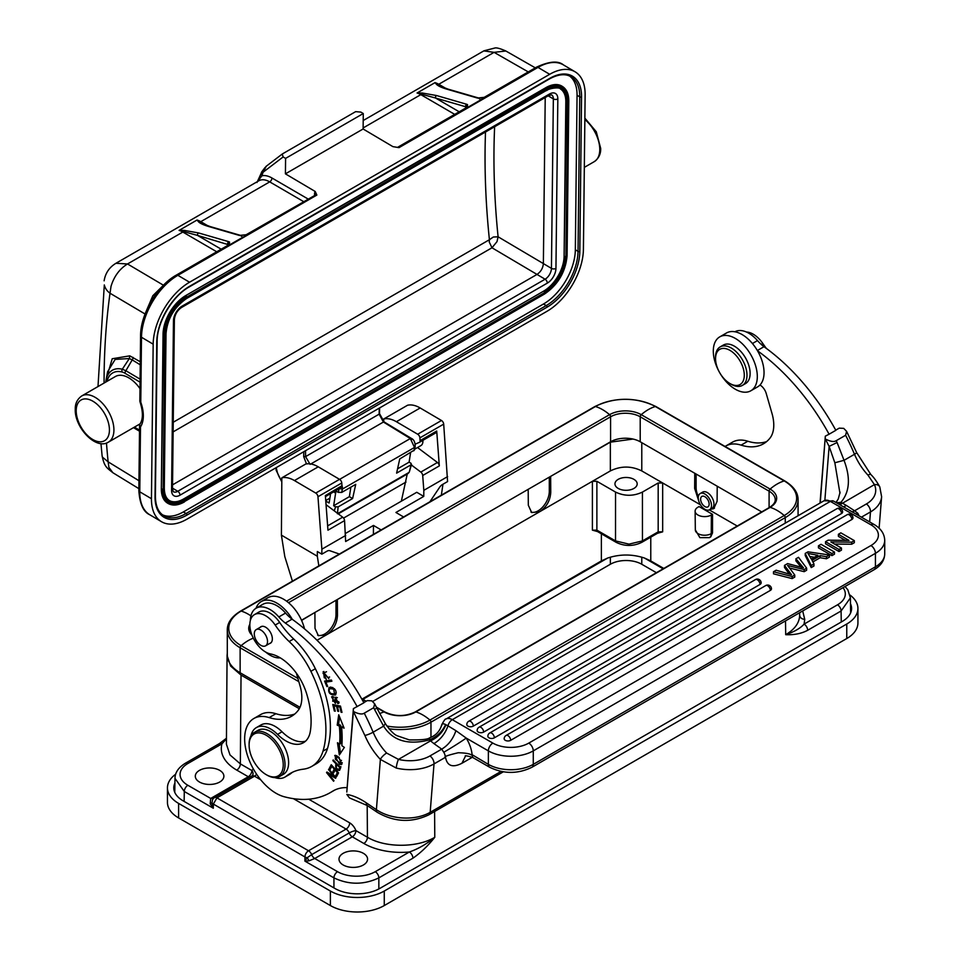 <?xml version="1.0" encoding="UTF-8"?>
<svg xmlns="http://www.w3.org/2000/svg" width="960" height="960" viewBox="0 0 960 960"><rect width="100%" height="100%" fill="white"/><g stroke="black" fill="none" stroke-linecap="round" stroke-linejoin="round"><path stroke-width="1.44" d="M429.9 501.78L439.596 487.32A6.348 3.636 120.4 0 1 442.416 484.548L447.576 481.572L443.7 424.128A3.18 1.836 -120 0 0 441.48 420.492L417.684 434.232A3.18 1.836 60 0 1 419.904 437.868L420.108 440.628A3.18 1.836 60 0 1 419.46 442.32A3.18 1.836 60 0 1 419.34 442.368L415.788 443.904A5.412 3.12 60 0 1 415.212 444.048M447.612 476.604L423.816 490.344L422.7 475.5A3.18 1.836 60 0 0 420.816 472.08L411.36 464.976M419.556 442.248L435.96 432.78A3.18 1.836 -120 0 0 436.068 432.72A3.18 1.836 -120 0 0 436.716 431.028L439.32 465.9A3.18 1.836 -120 0 0 437.436 462.48L417.54 447.54M441.48 420.492L420.168 407.976A30.48 17.604 -120 0 0 407.556 405.24L383.76 418.98L383.736 421.68M383.76 418.98A30.48 17.604 60 0 1 396.372 421.716L417.684 434.232M345.528 533.412L416.76 492.288L423.768 496.404L423.816 490.344M397.56 468.816L409.104 462.156L410.58 452.664M401.352 501.18L407.244 474.024M409.104 462.156L411.012 463.284L411.048 464.808L411.012 463.284M414.444 450.012L399.744 458.928L396.612 473.136L411.048 464.808L409.308 471.996L407.88 473.664L338.256 513.852M408.324 473.232L409.248 472.14M411.864 439.428L410.328 438.54L414.516 447.444L342.456 489.048L339.12 488.64L338.304 492.384L341.712 492.42L355.74 484.332L352.608 498.552L338.16 506.88L337.416 513.768M333.732 491.808L335.604 493.248L333.66 505.716L349.38 496.644L352.608 498.552M349.38 496.644L350.856 487.14M338.304 492.384L335.556 490.752M335.604 493.248A6.348 3.024 -52.5 0 1 336.264 491.184M333.66 505.716L335.568 506.844L338.16 506.88M335.568 506.844L334.272 510.864M330.588 493.62L329.124 503.016L325.776 501.048M547.032 311.28L186.912 519.192A50.808 28.956 -59.4 0 1 161.484 521.7A50.808 28.956 -59.4 0 1 151.452 498.72L153.168 344.172A50.808 28.956 -59.4 0 1 189.552 282.228L549.672 74.304A50.808 28.956 -59.4 0 1 575.1 71.808A50.808 28.956 -59.4 0 1 585.132 94.788L583.416 249.324A50.808 28.956 -59.4 0 1 547.032 311.28M341.712 492.42L342.552 488.04L341.928 485.1M275.568 468.012L276.924 470.664A614.748 354.924 60 0 1 276.192 467.652M246.192 234.768A3.18 1.836 60 0 1 246.312 234.696A3.18 1.836 60 0 1 247.356 234.612L239.484 235.452L209.328 226.704C204.036 225.156 200.508 223.596 198.732 222.012L197.04 220.032A21.588 12.468 60 0 1 200.784 221.676L269.712 181.872A21.588 12.468 60 0 0 258.852 180.768L115.944 263.28L127.524 263.964C119.592 268.86 114.096 276.3 111.036 286.296L110.016 293.232C107.076 291.132 105.18 288.36 104.304 284.928L97.992 386.568M102.096 455.748L102.456 457.14L108.132 461.844L108.912 467.424L112.86 472.716L138.864 488.64M106.284 378.84L112.212 358.752L129.804 355.848L140.28 361.776M106.02 380.22L107.628 371.688L115.164 359.4L129.324 358.536L132.216 359.904A3.18 1.812 121.4 0 0 133.116 357.408M163.32 285.36L152.82 295.74L146.748 309.948M108.396 442.152C95.664 450.3 74.364 427.104 75.276 409.188C75.108 403.572 77.256 399.168 81.72 395.964A26.676 15.396 60 0 1 102.384 403.224A26.676 15.396 60 0 1 113.916 430.224A26.676 15.396 60 0 1 108.396 442.152L140.088 423.852A3.18 2.484 33.3 0 0 139.776 424.668A3.18 2.484 33.3 0 0 139.752 425.004A3.18 2.484 33.3 0 0 140.496 426.9A32.388 18.696 -120 0 0 140.772 402.168A3.18 0.792 160.4 0 1 140.028 401.94A3.18 0.792 160.4 0 1 140.016 401.88M261.168 173.292L261.672 171.948L261.864 175.812L263.088 172.236L283.14 156.936L282.228 154.044M151.452 498.72L139.776 491.808L140.496 426.9A3.18 1.86 -179.4 0 1 139.572 425.58A3.18 3.18 0 0 1 140.088 423.864C143.172 419.064 143.148 411.756 140.028 401.94A3.18 3.18 0 0 1 139.836 400.872A3.18 3.18 0 0 0 139.836 400.872A3.18 1.86 -179.4 0 1 139.848 400.836A3.18 1.86 -179.4 0 0 140.772 402.168L141.492 337.26A50.808 28.956 -59.4 0 1 177.876 275.316L316.848 195.072L315.204 191.472L285.42 173.844L285.588 158.388L283.14 156.936M261.612 172.104L266.256 166.272L263.088 172.236L261.144 173.34M261.672 171.948L265.032 167.496M257.568 181.524L261.864 175.812A24.768 14.304 -120 0 1 271.968 177.996L308.1 199.02M285.42 173.844L363.108 128.988L392.892 146.628L399.024 147.636L537.996 67.392A50.808 28.956 -59.4 0 1 563.424 64.896L575.1 71.808M363.108 128.988L363.276 113.532L285.588 158.388M363.276 113.532L360.816 112.08L355.644 111.648L282.456 153.9M363.204 120.528L483.936 50.82L494.916 48C496.536 47.532 500.184 48.528 505.848 50.988L494.076 52.344L483.792 50.904M439.92 86.016L448.176 89.172A1.908 1.332 106.2 0 0 447.324 89.304C442.248 87.852 438.708 86.28 436.728 84.612L435.024 82.632A21.588 12.468 60 0 1 438.768 84.276L494.076 52.344L528.264 71.916M363.12 127.956L420.816 94.644A21.588 12.468 -120 0 0 417.06 93L422.208 93L436.536 95.532L466.692 104.268L467.52 104.628L467.376 107.592L485.34 97.212L477.468 98.052A1.908 1.332 -73.8 0 1 478.332 97.92L482.868 97.884M478.56 98.256L479.82 98.988M549.672 74.304L537.996 67.392A3.18 1.836 60 0 0 536.388 67.224L484.296 97.296A3.18 1.836 -120 0 1 485.34 97.212L484.296 97.296A3.18 1.836 -120 0 0 484.188 97.368M439.668 85.872L435.024 82.632L417.06 93L435.516 98.004A1.908 1.332 -73.8 0 1 436.536 95.532M436.728 84.612L437.7 84.576A3.18 1.824 -59.8 0 0 438.768 84.276L446.112 88.548M454.716 114.372L420.816 94.644L422.208 93M459.192 111.792L435.516 98.004L465.672 106.752A1.908 1.332 -73.8 0 1 466.692 104.268M465.66 108.06L465.672 106.752L467.52 104.628M466.56 107.484A3.18 1.86 -179.4 0 0 466.188 106.86L467.376 107.592A3.18 1.836 -120 0 0 466.332 107.664L466.608 107.796M105.732 382.104L105.996 380.352A32.724 18.888 60 0 1 105.996 380.352A32.724 18.888 60 0 1 122.304 369.228L129.324 358.536L129.804 355.848M107.064 381.336A30.228 17.46 60 0 1 121.932 371.952A3.18 2.268 -76.3 0 1 122.292 369.228L125.868 370.728L132.216 359.904L140.244 364.8M139.98 388.62A26.676 15.396 -120 0 0 115.404 376.512L81.72 395.964M161.484 521.7L149.808 514.788A50.808 28.956 120.6 0 1 139.776 491.808A3.18 1.86 -179.4 0 1 138.84 490.476L139.572 425.568A3.18 1.86 -179.4 0 1 139.572 425.568A3.18 2.58 0 0 1 139.776 424.668M569.592 76.032A44.448 25.332 -59.4 0 1 577.056 95.244L579.744 96.84L578.028 251.388A1.272 0.744 0.6 0 0 579.828 251.4L581.544 96.852A45.72 26.064 120.6 0 0 549.624 78.432L189.504 286.344A45.72 26.064 120.6 0 0 156.756 342.108L155.04 496.644A45.72 26.064 120.6 0 0 186.96 515.076L547.08 307.152A45.72 26.064 120.6 0 0 579.828 251.4M162.54 514.836A44.448 25.332 -59.4 0 0 183.372 511.92L543.504 303.996A44.448 25.332 -59.4 0 0 575.34 249.792L577.056 95.244M562.02 86.208A31.752 18.096 120.6 0 0 561.804 86.076A31.752 18.096 120.6 0 0 545.904 87.636L546.36 87.9A31.752 18.096 -59.4 0 1 562.248 86.34L561.804 86.076M167.832 503.304A31.752 18.096 120.6 0 1 167.604 503.172A31.752 18.096 120.6 0 1 161.328 488.82L163.044 334.272A31.752 18.096 120.6 0 1 185.784 295.548L545.904 87.636M546.348 90.492L546.816 90.528C548.052 88.62 559.632 86.568 560.628 89.076A28.572 16.284 -59.4 0 1 566.28 102L564.108 256.272A28.572 16.284 -59.4 0 1 543.648 291.12L183.972 499.296L184.632 500.472L544.752 292.56A29.532 16.824 120.6 0 0 565.908 256.548L567.624 102A29.532 16.824 120.6 0 0 547.008 90.108L186.888 298.02A29.532 16.824 120.6 0 0 165.744 334.032L164.016 488.568A29.532 16.824 120.6 0 0 184.632 500.472M169.452 500.58A28.572 16.284 -59.4 0 0 183.516 499.032L543.648 291.12M560.412 88.944A28.572 16.284 -59.4 0 1 565.824 101.724L567.624 102M564.108 256.272L565.824 101.724M171.576 490.32L173.46 320.844A12.06 6.876 120.6 0 1 182.1 306.132L549.408 94.068A12.06 6.876 120.6 0 1 557.832 98.928A3.18 1.86 -179.4 0 1 553.344 98.892L551.448 268.38L543.372 263.592C542.952 268.188 540.828 271.8 537 274.428L545.088 279.216L177.78 491.28A8.892 5.064 -59.4 0 1 173.328 491.724L172.5 489.024A3.18 1.86 0.6 0 1 171.576 490.32A12.06 6.876 120.6 0 0 180 495.18A3.18 1.836 -120 0 0 177.78 491.28L172.512 488.16M485.508 132A774.3 447.048 -120 0 0 485.088 149.508A774.3 447.048 -120 0 0 489.408 239.712L493.296 237.024L498.096 236.796L497.004 241.632L491.988 247.776L537 274.428L172.548 484.848M173.244 422.244L489.42 239.712L489.264 242.04L491.988 247.776L173.136 431.868M163.452 285.228L127.524 263.964L182.82 232.044A21.588 12.468 -120 0 0 179.076 230.4L184.224 230.4L198.552 232.932A1.908 1.332 106.2 0 0 197.532 235.404L229.392 244.992A3.18 1.836 -120 0 0 228.348 245.064L228.624 245.196M198.552 232.932L228.708 241.668L229.536 242.028L229.392 244.992L247.356 234.612L244.872 235.284M198.732 222.012L199.716 221.976L197.04 220.032L179.076 230.4L197.532 235.404L221.208 249.192M201.936 223.416L199.716 221.976A3.18 1.824 -59.8 0 0 200.784 221.676L208.128 225.948M209.328 226.704A1.908 1.332 -73.8 0 1 210.192 226.572L240.336 235.32L246.072 234.792L315.504 195.024M239.484 235.452A1.908 1.332 -73.8 0 1 240.336 235.32M240.576 235.656L241.836 236.388M229.536 242.028L228.204 244.26A3.18 1.86 0.6 0 1 228.576 244.884M228.708 241.668A1.908 1.332 106.2 0 0 227.688 244.152L227.676 245.46M184.224 230.4L182.82 232.044L216.732 251.772M405.996 482.04L343.572 518.088M423.768 496.404L395.928 512.472L403.584 516.972M327.636 525.876L342.684 517.188A3.18 1.836 -120 0 1 344.568 520.608L345.636 541.512L373.476 525.432L381.132 529.932M174.336 791.232A31.752 18.336 180 0 1 174.816 790.008M174.912 783.048A31.752 18.336 0 0 0 173.796 787.86A31.752 18.336 0 0 0 183.096 800.82L334.872 888.444A31.752 18.336 0 0 0 379.776 888.444L842.28 621.42A31.752 18.336 0 0 0 851.58 608.46A31.752 18.336 0 0 0 850.476 603.684M184.14 801.42L184.284 791.484L174.984 778.344C175.068 772.5 178.512 767.472 185.34 763.26A5.076 2.928 60 0 1 187.872 763.512L221.964 743.832A5.076 2.928 -120 0 0 219.432 743.58L226.452 738.24M249.72 777.228A5.076 2.928 60 0 1 248.28 776.748L210.696 798.444L213.816 798.156A5.076 2.928 60 0 1 214.392 797.628A5.076 2.928 60 0 1 216.936 797.88L213.336 804.06L213.312 808.236L212.028 802.752A5.076 2.904 0.4 0 0 213.336 804.06L304.944 856.956A5.076 2.928 -60 0 1 308.532 850.764A5.076 2.928 60 0 1 311.652 854.64L349.212 832.944A5.076 2.928 -120 0 0 346.104 829.08L293.412 798.66M333.936 887.904L333.936 877.872L304.908 861.12L304.944 856.956A5.076 2.904 0.4 0 0 307.224 857.712L311.652 854.64A5.076 2.928 -120 0 0 314.76 858.504L352.32 836.82A5.076 2.928 60 0 1 349.212 832.944A5.076 1.068 -21.2 0 1 355.908 830.592A5.076 2.928 -60 0 1 352.32 836.82L363.84 843.468A52.704 30.42 -0 0 0 409.344 852A5.076 2.928 60 0 1 412.932 858.192C420.696 852.816 427.98 845.844 434.784 837.288C426.564 844.08 418.08 848.988 409.344 852L375.252 871.692A26.676 15.384 180 0 1 337.536 871.692L314.748 858.516L309 860.832L307.224 857.712L304.908 861.12L309 860.832M213.816 798.156L212.616 799.344M260.712 779.784L254.496 776.196A5.076 2.928 60 0 0 251.952 775.944L214.392 797.628A5.076 5.076 0 0 0 212.58 799.416L212.028 802.752L210.216 803.796L213.312 808.236L184.284 791.484A5.076 2.928 120 0 1 187.872 785.292A26.676 15.408 180 0 1 187.872 763.512M187.884 785.292L210.696 798.444L210.216 803.796M253.512 769.224A10.164 5.868 -120 0 0 251.868 770.532L240.348 763.884A5.076 2.928 -60 0 1 236.76 770.1L248.28 776.748A5.076 2.928 120 0 0 251.868 770.532A5.076 4.008 -144.9 0 1 252.432 775.524L251.952 775.944M199.488 782.028A14.292 8.244 0 0 0 215.064 783.816A14.292 8.244 0 0 0 223.884 776.196A14.292 8.244 0 0 0 219.696 770.364A14.292 8.244 0 0 0 204.12 768.576A14.292 8.244 0 0 0 195.3 776.196A14.292 8.244 0 0 0 199.488 782.028M236.76 770.112A52.704 30.444 0 0 1 221.964 743.82L226.44 738.852M227.292 653.016L227.076 655.524L230.64 666.084L241.032 675.084L240.348 763.884L230.004 754.932L226.404 744.156M241.032 675.084L299.292 708.72M367.188 805.464L367.428 837.24C384.96 847.92 417.252 847.944 434.784 837.288L434.592 811.5M802.692 610.956L804.732 619.344L804.084 624.108A5.076 2.928 60 0 1 807.672 630.288C801.456 633.6 794.136 635.064 785.7 634.68L785.7 634.68C794.808 629.28 799.464 622.8 799.656 615.252L799.62 612.732M822.912 599.28A14.292 8.244 0 0 0 828.168 596.244M845.052 586.5L847.836 589.836L850.392 597.876L841.092 610.992L807.672 630.288M850.584 610.656A31.752 18.336 180 0 1 851.04 611.832M850.068 595.08A38.1 21.996 180 0 1 857.928 608.46A38.1 21.996 180 0 1 846.768 624.012L846.768 638.532A38.1 21.996 0 0 0 857.928 622.98L857.928 608.46M178.608 817.932L178.608 803.412A38.1 21.996 180 0 1 167.448 787.86L167.448 802.38A38.1 21.996 0 0 0 178.608 817.932L330.384 905.556A38.1 21.996 0 0 0 384.264 905.556L384.264 891.036L846.768 624.012M384.264 891.036A38.1 21.996 180 0 1 330.384 891.036L178.608 803.412M167.448 787.86A38.1 21.996 180 0 1 175.668 774.216M846.768 638.532L384.264 905.556M610.356 557.172L610.356 564.264L372.672 701.484M610.356 564.264A22.224 12.828 180 0 1 641.784 564.264L656.412 572.7M343.176 864.984A14.292 8.244 0 0 0 358.752 866.772A14.292 8.244 0 0 0 367.572 859.152A14.292 8.244 0 0 0 363.384 853.32A14.292 8.244 0 0 0 347.82 851.532A14.292 8.244 0 0 0 339 859.152A14.292 8.244 0 0 0 343.176 864.984M337.536 871.692A5.076 2.928 -60 0 0 333.936 877.872C348.912 884.964 363.876 884.964 378.84 877.884L378.84 888.96M663.144 568.812L644.508 558.048L650.772 560.916L650.772 537.168M601.368 533.796L601.38 560.916L607.632 558.048L362.904 699.348M663.792 568.44L650.772 560.916M607.632 558.048C619.92 554.016 632.22 554.016 644.508 558.048M601.38 560.916L362.256 698.976M550.404 476.508L610.356 442.164L633.048 439.056M337.116 599.64L527.952 489.468M301.596 620.424L314.664 612.612M415.2 711.96C405.048 716.724 394.908 716.724 384.768 711.96A1.908 1.104 120 0 0 384.144 711.924A22.404 12.936 0 0 0 415.824 711.924A1.908 1.104 60 0 0 415.2 711.96L769.476 507.42C773.424 504.924 775.344 502.356 775.224 499.74A20.952 12.096 0 0 0 769.092 491.184L640.212 416.784A20.952 12.096 0 0 0 610.584 416.784L610.584 441.768L301.5 620.208M610.584 441.768A20.952 12.096 180 0 1 640.212 441.768L761.712 511.908M253.32 638.16A41.916 24.192 120 0 0 241.152 645.66A1.908 1.104 -60 0 0 240.132 647.772A43.812 25.296 0 0 1 227.292 629.88L227.292 654.864A43.812 25.296 0 0 0 240.132 672.756L300 707.316M317.028 640.272L326.34 634.908L318.372 635.676L315.012 628.368L314.904 612.744M596.88 481.296L615.54 492.072C624.492 496.32 633.456 496.32 642.432 492.072L658.176 482.988L658.176 531.84A3.18 1.836 60 0 1 657.516 533.268L662.664 531.84L658.176 531.84L642.456 540.912L628.992 544.14L615.516 540.912L596.88 530.148L596.88 481.296L592.392 481.296L326.34 634.908C333.252 630.252 336.96 623.748 337.464 615.408L336 614.556A15.876 9.168 -60 0 1 324.78 633.996A15.876 9.168 -60 0 1 317.64 635.16M592.392 530.148L596.88 530.148A3.18 1.836 120 0 0 597.54 531.576L592.392 530.148L592.392 481.296L610.356 470.928C620.832 465.804 631.308 465.804 641.784 470.928L700.464 504.804M550.644 476.64L550.764 492.264C550.248 500.604 546.54 507.108 539.628 511.764L531.66 512.532L528.312 505.224L528.192 489.6M550.764 492.264L549.3 491.412A15.876 9.168 -60 0 1 538.068 510.864A15.876 9.168 -60 0 1 530.928 512.028M337.356 599.784L337.464 615.408M336 614.556L336 600.288M549.3 491.412L549.3 477.144M698.7 500.844L694.644 488.376L694.764 473.256M704.292 508.932A9.372 5.412 60 0 1 698.652 500.676A9.372 5.412 60 0 1 700.188 493.536A9.372 5.412 60 0 1 705.456 494.364A9.372 5.412 60 0 1 711.096 502.632A9.372 5.412 60 0 1 709.56 509.76A9.372 5.412 60 0 1 704.292 508.932M714.468 508.14A15.876 9.168 60 0 1 711.78 508.476A9.372 5.412 -120 0 0 712.02 508.344A9.372 5.412 -120 0 0 713.556 501.204A9.372 5.412 -120 0 0 707.916 492.948A9.372 5.412 -120 0 0 702.648 492.12L700.188 493.536M725.088 446.472A44.448 25.668 60 0 1 725.784 446.028A44.448 25.668 60 0 1 741.096 445.128A64.968 37.512 -120 0 0 763.464 443.808A64.968 37.512 -120 0 0 770.1 437.952A34.932 20.16 -120 0 0 773.676 427.548A34.932 20.16 -120 0 0 772.008 413.508L766.236 393.516A9.528 5.496 -120 0 0 759.972 385.008A31.116 17.964 -120 0 0 763.848 375.888A31.116 17.964 -120 0 0 757.5 350.772A165.108 95.328 60 0 1 829.092 434.208L825.324 436.152L820.02 503.076M720.156 346.908A22.224 12.828 -120 0 1 738.528 354.252A22.224 12.828 60 0 1 742.38 385.404L745.524 383.58A22.224 12.828 -120 0 0 741.672 352.44A22.224 12.828 -120 0 0 723.3 345.084L720.156 346.908A22.224 12.828 -120 0 0 715.548 357.072L715.548 358.632A20.316 11.736 60 0 1 736.56 356.052A20.316 11.736 60 0 1 743.88 378.936A20.316 11.736 60 0 1 729.924 383.52A20.316 11.736 60 0 1 723.276 377.808A20.316 11.736 60 0 1 715.548 358.632M742.38 385.404A22.224 12.828 60 0 1 731.268 384.3L729.924 383.52M757.5 350.772A31.116 17.964 -120 0 0 726.48 332.988L719.748 336.876A31.116 17.964 60 0 1 745.056 346.668A31.116 17.964 60 0 1 757.116 379.776A31.116 17.964 60 0 1 750.864 390.768A31.116 17.964 60 0 1 725.556 380.964A31.116 17.964 60 0 1 713.496 347.856A31.116 17.964 60 0 1 719.748 336.876M750.864 390.768L757.596 386.88A31.116 17.964 -120 0 0 759.972 385.008M757.356 350.532L763.992 346.704A165.108 95.328 -120 0 1 835.836 430.32L829.092 434.208M763.992 346.704A31.752 18.336 60 0 1 757.5 340.596A27.936 16.128 -120 0 0 734.916 331.776M766.656 441.564A64.968 37.512 60 0 1 747.828 441.24A44.448 25.668 -120 0 0 732.528 442.14L725.784 446.028M766.428 348.48A63.504 36.66 60 0 1 762.828 343.5A22.224 12.828 -120 0 0 746.436 332.04M835.74 430.14L839.232 428.148L843.72 428.364L846.588 431.328L845.616 435.264A173.364 100.092 60 0 1 854.496 454.284L844.032 460.32L837.096 442.512A173.364 100.092 -120 0 0 836.184 440.7L845.616 435.264M820.236 502.956L825.324 436.152M837.096 442.512L829.128 446.376L825.312 438.984C830.46 441.6 834.084 442.164 836.184 440.7M824.856 500.352L829.128 446.376L834.84 462.768L839.964 493.344M429.756 737.808L429.396 739.92C436.788 736.884 442.2 731.76 445.656 724.572C443.028 723.312 441.744 723.612 441.792 725.484M385.32 723.612L383.604 726.144L374.592 709.536L376.788 707.952L385.32 723.6C390.192 730.596 394.188 734.664 397.32 735.816L409.308 739.896C421.176 740.076 427.92 739.404 429.552 737.868L429.552 737.868C435.864 735.564 439.944 731.172 441.78 724.704C444.06 720.408 445.44 718.524 445.944 719.052A12.696 7.332 -120 0 1 452.292 719.676A6.348 3.672 120 0 0 447.996 725.844L445.656 724.572M447.996 725.844C445.188 733.668 440.496 739.596 433.932 743.604L441.732 749.136C448.308 745.212 453.048 739.056 455.94 730.692L447.996 725.844M445.98 724.728C442.836 732.192 437.7 737.568 430.536 740.88L433.932 743.604M455.94 730.692L466.212 738.084L488.364 750.876L488.364 764.352L472.092 754.692A25.404 14.664 -120 0 0 467.976 741.216A25.404 14.664 -120 0 0 466.212 738.084A19.056 0.864 -31.8 0 1 443.76 752.268A6.348 3.672 60 0 1 444.204 753.06A6.348 3.672 60 0 1 445.236 757.44L445.56 757.464C443.256 756.864 447.48 755.292 458.22 752.748C473.724 753.084 471.216 756.372 472.092 754.692M789.6 568.056L804.156 571.668L806.64 570.228L806.64 568.152L804.156 569.592L804.156 571.668M804.156 569.592L787.608 565.464L794.76 575.016L792.132 576.54L773.496 571.74L776.136 570.216L791.508 574.716L784.488 565.392L787.596 563.592L803.484 567.804L795.912 558.792L795.912 560.868L801.528 567.624M784.488 565.392L784.488 567.468L789.264 574.008M794.76 575.016L794.76 577.092L792.132 578.604L773.496 573.816L773.496 571.74M831.912 555.636L818.448 547.86L818.448 545.784L831.912 553.56L831.912 555.636L834.492 554.148L834.492 552.072L821.028 544.296L818.448 545.784M845.304 540.348L838.392 536.352L838.392 534.276L840.852 532.848L854.328 540.624L854.328 542.7L851.688 544.224L834.54 544.044M839.004 551.544L825.528 543.768L825.528 541.692L839.004 549.468L839.004 551.544L841.464 550.128L841.464 548.052L830.88 541.932L851.688 542.148L851.688 544.224M510.684 740.316A3.816 2.196 60 0 0 507.996 735.648A3.816 2.196 60 0 0 506.088 735.468A3.816 3.816 0 0 0 504.18 738.768A3.816 2.196 0 0 0 506.532 740.796A3.816 2.196 0 0 0 510.684 740.316L770.352 590.4A3.816 2.196 0 0 0 771.468 588.852A3.816 3.816 0 0 0 765.756 585.552A3.816 2.196 -120 0 1 767.664 585.732A3.816 2.196 -120 0 1 770.352 590.4M494.364 737.82A3.816 2.196 60 0 0 491.676 733.152A3.816 2.196 60 0 0 489.768 732.96A3.816 3.816 0 0 0 487.86 736.26A3.816 2.196 0 0 0 490.212 738.3A3.816 2.196 0 0 0 494.364 737.82L760.032 584.436A3.816 2.196 0 0 0 761.148 582.888A3.816 3.816 0 0 0 755.424 579.588A3.816 2.196 -120 0 1 757.332 579.768A3.816 2.196 -120 0 1 760.032 584.436M483.648 732.084A3.816 2.196 60 0 0 480.96 727.416A3.816 2.196 60 0 0 479.052 727.224A3.816 3.816 0 0 0 477.144 730.524A3.816 2.196 0 0 0 479.496 732.552A3.816 2.196 0 0 0 483.648 732.084L851.856 519.504A3.816 2.196 0 0 0 852.972 517.944A3.816 3.816 0 0 0 847.26 514.644A3.816 2.196 -120 0 1 849.156 514.836A3.816 2.196 -120 0 1 851.856 519.504M473.316 726.12A3.816 2.196 60 0 0 470.628 721.452A3.816 2.196 60 0 0 468.72 721.26A3.816 3.816 0 0 0 466.812 724.56A3.816 2.196 0 0 0 469.164 726.6A3.816 2.196 0 0 0 473.316 726.12L841.524 513.54A3.816 2.196 0 0 0 842.64 511.98A3.816 3.816 0 0 0 836.928 508.68A3.816 2.196 -120 0 1 838.836 508.872A3.816 2.196 -120 0 1 841.524 513.54M829.428 555L826.5 556.692L820.152 555.648L812.016 560.34L813.96 563.928L811.224 565.512L805.224 553.416L807.996 551.82L829.428 555L829.428 557.076L826.5 558.768L820.152 557.724L812.868 561.924M813.96 563.928L813.96 566.004L811.224 567.588L805.224 555.492L805.224 553.416M834.84 462.768L844.032 460.32C850.728 477.984 849.708 491.976 840.948 502.32L838.68 504.036M836.484 502.776L840.948 502.32L846.396 505.464L843.54 506.844M846.588 431.328L856.572 452.448A6.348 1.08 -23 0 1 854.496 454.284A42.552 24.564 -120 0 0 867.984 475.152L874.416 484.608A6.348 4.68 -24.7 0 1 879.756 486.828M839.904 504.744L874.416 484.608A31.752 19.86 -175.5 0 1 866.388 503.964L854.592 510.78L846.396 505.464M256.032 608.268A31.116 17.964 60 0 1 261.288 601.56A31.116 17.964 60 0 1 292.308 619.356A165.108 95.328 -120 0 1 363.9 702.792L353.388 708.624L353.376 711.456C358.536 714.06 362.16 714.636 364.248 713.172A173.364 100.092 60 0 1 373.14 732.192L383.604 726.144C392.7 740.748 407.964 745.344 429.396 739.92L430.536 740.88L398.46 759.396A6.348 1.188 103.3 0 0 396.252 768.06L380.376 759.408L376.392 809.676A6.348 3.336 124.2 0 0 377.316 812.34C394.392 822.18 411.576 822.996 428.88 814.8A6.348 3.672 -120 0 0 430.176 812.328L501.024 771.432M346.812 792.06L353.376 711.456L364.872 735.432A6.348 1.08 157 0 0 365.088 735.396A6.348 1.08 157 0 0 373.14 732.192A42.552 24.564 -120 0 0 386.628 753.06L398.46 759.396A31.752 19.86 -175.5 0 0 429.936 755.952A6.348 3.672 60 0 1 434.016 763.92L430.176 812.328A38.1 23.832 4.5 0 1 376.392 809.676L366.372 802.884A66.672 38.496 -120 0 0 354 796.368A66.672 38.496 -120 0 0 346.8 794.388L349.488 797.928L367.296 805.548A6.348 3.336 -55.8 0 1 366.372 802.884M429.936 755.952L441.732 749.136L443.76 752.268M489.684 767.268A6.348 3.672 -60 0 1 488.364 764.352A31.752 18.336 180 0 0 533.268 764.352L533.268 750.876A6.348 3.672 -120 0 0 528.78 743.1A25.404 14.664 180 0 1 492.852 743.1L452.292 719.676L830.376 501.396L870.936 524.808A25.404 14.664 180 0 1 870.936 545.556A6.348 3.672 60 0 1 875.424 553.332L875.424 566.808L533.268 764.352A6.348 3.672 60 0 1 531.948 767.268C517.86 774.096 503.772 774.096 489.684 767.268L472.62 757.416L472.416 755.148M445.56 757.464C447.192 766.008 452.64 767.952 461.916 763.284L465.504 756.084M852.324 511.92L854.592 510.78L857.76 513.252A19.056 0.864 -31.8 0 1 856.188 514.152M374.592 709.536A173.364 100.092 -120 0 0 373.68 707.724L374.652 703.788L371.796 700.824L367.308 700.608L363.72 702.66M373.68 707.724L364.248 713.172M289.152 641.532L293.64 638.94A63.504 36.66 60 0 1 279.66 622.452A22.224 12.828 -120 0 0 258.948 612.024L254.46 614.616A22.224 12.828 60 0 1 275.172 625.044A63.504 36.66 -120 0 0 289.152 641.532A63.504 36.66 60 0 1 310.872 671.316A98.172 56.676 60 0 1 325.692 736.092A98.172 56.676 60 0 1 322.992 751.14A63.504 36.66 60 0 1 311.724 766.416A63.504 36.66 60 0 1 303.156 769.212A95.256 54.996 -120 0 0 290.304 773.412A95.256 54.996 -120 0 0 286.188 776.244A28.572 16.5 60 0 1 284.952 777.084A28.572 16.5 60 0 1 274.896 777.6M280.224 657.84A27.936 16.128 60 0 1 268.392 654.132A27.936 16.128 60 0 1 265.68 652.068M250.356 620.532A27.936 16.128 60 0 1 250.428 619.044A27.936 16.128 60 0 1 256.14 608.196A27.936 16.128 60 0 1 278.832 616.956A31.752 18.336 -120 0 0 285.324 623.064A165.108 95.328 60 0 1 357.168 706.68M347.124 787.632A69.852 40.332 -120 0 0 333.18 790.884A69.852 40.332 -120 0 0 332.268 791.424A146.052 84.324 60 0 1 330.372 792.576A146.052 84.324 60 0 1 284.28 796.764A44.448 25.668 60 0 1 244.776 735.756A44.448 25.668 60 0 1 253.86 718.5A44.448 25.668 60 0 1 269.16 717.6A64.968 37.512 -120 0 0 291.54 716.28A64.968 37.512 -120 0 0 298.164 710.412A34.932 20.16 -120 0 0 301.74 700.008A34.932 20.16 -120 0 0 300.072 685.968L296.376 673.188M305.556 741.156A34.932 20.16 60 0 1 282.048 731.796A28.572 16.5 -120 0 0 260.868 725.004L256.368 727.596A28.572 16.5 60 0 1 277.56 734.388A34.932 20.16 -120 0 0 303.456 742.704A34.932 20.16 -120 0 0 310.344 731.22A77.22 44.58 -120 0 0 310.92 726.204A77.22 44.58 -120 0 0 306.396 692.964A41.28 23.832 -120 0 0 270.528 653.94A22.224 12.828 60 0 1 249.9 623.364A22.224 12.828 60 0 1 254.46 614.616M284.952 777.084L289.44 774.492A28.572 16.5 -120 0 0 290.676 773.652A95.256 54.996 60 0 1 292.608 772.2M322.992 751.14L327.48 748.548A63.504 36.66 60 0 1 316.224 763.824L311.724 766.416M327.48 748.548A98.172 56.676 -120 0 0 315.36 668.724A63.504 36.66 60 0 0 293.64 638.94M334.08 776.424L326.952 771.996L326.544 772.608L333.6 781.236L333.984 780.66L328.44 773.892L335.568 778.308L335.976 777.696L328.92 769.068L328.536 769.644L334.08 776.424L334.656 776.088M341.58 727.044L344.088 728.136L338.736 714.768L337.2 725.124L339.348 726.072A107.004 61.776 60 0 1 339.624 744.192L337.464 742.728L339.336 754.992L344.376 747.408L341.856 745.692A110.172 63.612 -120 0 0 341.58 727.044L343.428 726.48M341.976 712.404L340.476 706.092L332.772 704.484L334.332 711L335.244 711.192L333.96 705.828L336.576 706.38L337.728 711.204L338.64 711.396L337.476 706.56L339.84 707.052L341.076 712.212L341.976 712.404M331.416 680.028L324.588 681.096L326.88 686.592L327.684 686.472L325.884 682.14L331.896 681.192L331.416 680.028M340.74 767.58L333.168 759.948L332.88 760.668L335.964 763.764C335.16 768.192 336.348 770.4 339.528 770.388L340.74 767.58M326.244 679.524L325.908 678.3L324.252 677.76L323.664 672.96L328.812 678.6L323.1 671.784L326.244 679.524M338.82 757.092L334.74 755.484L339.492 764.352L341.52 764.52L338.82 757.092M330.636 687.096L329.028 687.648C327.78 692.712 329.928 695.148 335.496 694.98C337.008 691.092 335.388 688.476 330.636 687.096M335.904 700.872L332.76 701.268L333.192 697.632L332.784 696.528L331.584 696.876L335.364 703.38L336.024 698.376L337.752 703.572L338.604 703.392L335.316 697.296L334.572 702.312L335.952 701.508M333.876 697.02L333.192 697.632M332.784 696.528L332.052 696.612M338.556 772.872L331.224 764.724L329.292 768.444L330.156 769.404L331.74 766.344L334.236 769.116L332.808 771.876L333.672 772.836L335.1 770.076L337.356 772.572L335.82 775.512L336.684 776.472L338.556 772.872M329.256 773.424L328.44 773.892M327.264 772.188L326.544 772.608M340.536 753.204L339.096 743.832M339.348 726.072L340.692 725.292A107.004 61.776 -120 0 1 340.968 743.412L339.624 744.192M340.692 725.292L338.544 724.344L337.2 725.124M338.544 724.344L339.636 717M341.832 711.78L341.076 712.212M340.596 706.62L339.84 707.052M340.488 706.128L337.476 706.56M338.484 710.772L337.728 711.204M338.076 706.224L337.932 705.6L336.576 706.38M337.932 705.6L335.304 705.06L333.96 705.828M335.088 710.568L334.332 711M334.548 705.492L334.392 704.82M331.668 680.664L325.884 682.14M327.576 686.196L326.88 686.592M326.532 681.756L326.16 680.856M339.828 769.848L338.868 769.284M336.528 765.468L336.984 763.8M336.6 763.404L335.964 763.764M333.516 760.296L332.88 760.668M339.924 768.672L340.908 766.62M340.2 767.028L338.676 769.392L340.02 768.612M339.564 767.4L336.852 764.664C335.82 767.292 336.42 768.876 338.676 769.392L339.972 768.648M336.852 764.664L337.488 764.304M323.064 673.452L323.844 671.472M329.604 677.016L328.068 677.532M326.508 671.76L323.664 672.96M342.036 763.92L340.692 763.5M335.364 756.576L335.544 755.304M336.864 755.712L335.412 756.54L338.58 757.872L340.908 760.74L340.812 763.452L335.376 759.348L335.412 756.54M340.812 763.452L342.24 762.624M335.784 694.692L333.084 694.344M329.556 688.884L330.084 687.156M332.4 687.528L329.94 688.584L333.684 689.136L334.56 694.032L330.888 693.552C328.5 690.912 328.56 689.16 331.056 688.296L332.772 687.528M334.56 694.032L336.3 692.94M338.748 701.82L339.096 702.792L337.752 703.572M336.096 698.34L336.168 697.2M338.7 701.664L337.908 702.312M335.844 702.732L334.704 702.24M332.424 697.86L332.604 696.516M337.44 775.032L335.82 775.512M337.164 774.744L338.292 772.572M337.968 772.212L337.356 772.572M330.9 767.964L331.812 765.396M334.416 771.396L335.184 769.128M331.74 766.344L332.364 765.996M330.636 767.676L329.292 768.444M334.236 769.116L334.86 768.768M332.808 771.876L334.152 771.108M335.1 770.076L335.712 769.716M250.908 736.044A28.572 16.5 60 0 1 256.368 727.596M294.732 714.036A64.968 37.512 60 0 1 275.904 713.712A44.448 25.668 -120 0 0 260.592 714.612L253.86 718.5M304.512 628.86A31.116 17.964 -120 0 0 268.02 597.672L261.288 601.56M292.308 619.356A165.108 95.328 -120 0 0 292.056 619.176L285.324 623.064M256.14 608.196L262.872 604.308A27.936 16.128 60 0 1 285.564 613.068A31.752 18.336 -120 0 0 292.056 619.176M346.812 791.568L353.388 708.624M269.436 643.596A9.528 5.496 -120 0 0 270.384 643.236A9.528 5.496 -120 0 0 272.328 639.492A9.528 5.496 -120 0 0 268.44 629.556A9.528 5.496 -120 0 0 260.856 626.736A9.528 5.496 -120 0 0 260.076 627.372M249.108 745.08L249.108 744.048A25.404 14.664 60 0 1 254.364 732.42L257.964 730.344A25.404 14.664 60 0 1 272.232 732.588A25.404 14.664 60 0 1 287.544 754.992A25.404 14.664 60 0 1 283.356 774.336L279.768 776.412A25.404 14.664 60 0 1 267.072 775.152L266.172 774.636A24.132 13.932 -120 0 0 283.224 765.636A24.132 13.932 -120 0 0 267.66 736.164A24.132 13.932 -120 0 0 249.108 745.08A24.132 13.932 -120 0 0 264.684 773.7A24.132 13.932 -120 0 0 266.172 774.636M267.216 639.06A9.372 5.412 60 0 1 265.584 645.828A9.372 5.412 60 0 1 254.592 636.372A9.372 5.412 60 0 1 256.224 629.604A9.372 5.412 60 0 1 267.216 639.06M254.364 732.42A25.404 14.664 60 0 1 268.632 734.652A25.404 14.664 60 0 1 283.944 757.068A25.404 14.664 60 0 1 279.768 776.412M792.132 576.54L792.132 578.604M795.912 558.792L798.504 557.304L806.64 568.152M834.492 552.072L831.912 553.56M841.464 548.052L839.004 549.468M825.528 541.692L828.168 540.168L848.964 540.384L838.392 534.276M854.328 540.624L851.688 542.148M811.224 565.512L811.224 567.588M826.5 556.692L826.5 558.768M820.152 555.648L820.152 557.724M811.308 559.08L807.972 553.476L817.896 555.264L811.308 559.08M809.964 556.488L814.428 557.268M737.232 526.032L709.284 509.904M712.524 532.908L710.724 536.892L709.404 537.66A8.892 5.136 -120 0 0 711.24 533.652A9.324 5.388 180 0 1 698.052 533.652A9.324 5.388 0 0 1 695.328 529.872L695.124 511.152A9.528 5.496 180 0 1 697.92 507.228L699.06 506.568L712.524 514.344L712.524 532.908L711.24 533.652L711.384 515.004A9.528 5.496 180 0 1 697.92 515.004A9.528 5.496 180 0 1 695.124 511.152M711.384 515.004L712.524 514.344M717.216 486.216L717.096 501.336L713.736 508.644L710.232 509.376M698.352 496.584A15.876 9.168 60 0 1 696.108 487.524L694.644 488.376M696.108 474.036L696.108 487.524M658.176 482.988L662.664 482.988L662.664 531.84M618.216 488.424A11.112 6.42 0 0 0 630.324 489.816A11.112 6.42 0 0 0 637.188 483.888A11.112 6.42 0 0 0 633.924 479.352A11.112 6.42 0 0 0 621.816 477.96A11.112 6.42 0 0 0 614.952 483.888A11.112 6.42 0 0 0 618.216 488.424M704.508 506.34A6.036 3.48 -120 0 0 707.892 506.88A6.036 3.48 -120 0 0 708.888 502.284A6.036 3.48 -120 0 0 705.252 496.956A6.036 3.48 -120 0 0 701.856 496.428A6.036 3.48 -120 0 0 700.872 501.024A6.036 3.48 -120 0 0 704.508 506.34M843.024 587.676A26.676 15.408 180 0 1 837.504 604.812L804.084 624.108C800.352 628.296 794.232 631.824 785.7 634.68L785.496 620.88M442.956 484.236L441.348 495.168M318.852 565.896L317.316 556.224L281.4 535.128L284.808 556.62L292.416 581.16M342.684 517.188L326.052 504.684M325.452 496.584L341.208 487.476A3.18 1.836 -120 0 0 341.328 487.428A3.18 1.836 -120 0 0 341.988 486A3.18 1.836 -120 0 0 341.976 485.736L341.772 482.988A3.18 1.836 -120 0 0 339.552 479.34L318.24 466.824A30.48 17.604 -120 0 0 305.628 464.088L281.832 477.828L281.4 535.128M339.36 554.052L329.808 550.704A6.348 3.636 120.4 0 0 327 551.184L321.84 554.16L317.352 551.532L317.316 556.224M345.684 535.452L321.876 549.192L321.84 554.16M373.476 525.432L373.404 534.396M281.832 477.828A30.48 17.604 60 0 1 294.444 480.564L318.24 466.824M321.876 549.192L317.964 496.728A3.18 1.836 60 0 0 315.756 493.08L294.444 480.564M344.568 520.608L327.96 530.196L325.368 495.576L341.976 485.736M414.612 449.232L420.936 445.584A9.528 5.496 -120 0 0 422.904 441.312A9.528 5.496 -120 0 0 422.868 440.34M408.54 472.692L337.824 513.528M443.7 424.128L419.904 437.868M439.32 465.9L422.7 475.5M436.716 431.028L420.108 440.628M414.432 450.084L415.188 446.604L413.772 450.828M306.492 463.92L303.684 456.612L303.804 451.704M281.808 480.972A15.876 9.168 60 0 1 276.924 470.664M379.272 408.132L379.116 414.168L383.424 422.04L410.328 438.54L339.6 479.376M310.128 464.364L305.568 456.624L379.116 414.168M303.684 456.612L305.568 456.624L305.544 450.696M310.8 463.98L383.424 422.04M138.948 480.72L108.132 461.844A767.916 439.524 60.4 0 1 106.464 443.04M104.076 383.052A767.916 439.524 60.4 0 1 110.016 293.232L145.068 314.004M153.168 344.172L141.492 337.26A3.18 1.86 -179.4 0 1 140.568 335.928C140.388 314.328 157.236 285.648 176.256 275.136L228.348 245.064M189.552 282.228L177.876 275.316A3.18 1.836 -120 0 0 176.256 275.136M316.848 195.072A3.18 1.836 -120 0 0 315.24 194.904M315.468 194.724A3.18 1.86 0.6 0 0 314.58 193.692L314.556 195.288M315.204 191.472A6.348 3.672 -120 0 0 314.58 193.692M303.612 201.612L269.712 181.872A3.18 1.824 120.2 0 0 271.968 177.996M477.468 98.052L447.324 89.304M584.88 118.164L596.28 131.76L600.696 148.428C600.864 154.044 598.704 158.448 594.252 161.652A26.676 15.396 60 0 0 599.772 149.724A26.676 15.396 -120 0 0 584.856 119.544M466.332 107.664L397.404 147.456A3.18 1.836 60 0 1 399.024 147.636M121.932 371.952A14.94 8.628 60 0 1 124.992 373.248A3.18 1.812 120.6 0 1 125.868 370.728L140.088 379.152M124.992 373.248L140.052 382.164M134.424 427.128L139.512 430.152M76.2 410.52A23.496 13.56 60 0 1 93.024 401.292A23.496 13.56 60 0 1 109.428 430.188A23.496 13.56 60 0 1 92.604 439.416A23.496 13.56 60 0 1 76.2 410.52M581.544 96.852A1.272 0.744 -179.4 0 1 579.744 96.84A44.448 25.332 -59.4 0 0 570.96 76.74C565.296 73.452 558.096 74.208 549.36 78.996A1.272 0.732 -120 0 0 549.624 78.432M575.34 249.792L578.028 251.388A44.448 25.332 -59.4 0 1 546.192 305.592A1.272 0.732 60 0 1 547.08 307.152M543.504 303.996L546.192 305.592L186.072 513.504A1.272 0.732 60 0 1 186.96 515.076M183.372 511.92L186.072 513.504A44.448 25.332 -59.4 0 1 163.824 515.7C158.316 512.376 155.508 505.86 155.412 496.128A1.272 0.744 -179.4 0 1 155.04 496.644M155.412 496.128L157.128 341.58A1.272 0.744 -179.4 0 1 156.756 342.108M157.128 341.58C156.864 322.56 172.404 296.076 189.24 286.92A1.272 0.732 -120 0 0 189.504 286.344M185.784 295.548L546.36 87.9L547.02 89.076A30.804 17.556 -59.4 0 1 568.524 101.484L566.808 256.032A30.804 17.556 -59.4 0 1 544.752 293.592L544.08 293.976M163.044 334.272L163.5 334.536A31.752 18.096 -59.4 0 1 186.24 295.824L186.9 296.988L547.02 89.076M161.328 488.82L163.5 334.536L164.844 334.548A30.804 17.556 -59.4 0 1 186.9 296.988M167.604 503.172L168.048 503.436A31.752 18.096 -59.4 0 1 161.772 489.084L163.128 489.096L164.844 334.548M183.936 501.876L544.548 294.012C558.096 284.712 565.608 271.92 567.084 255.636L566.808 256.032M568.524 100.704L568.524 101.484M168.048 503.436C172.608 505.992 178.068 505.488 184.428 501.924L184.62 501.504A30.804 17.556 -59.4 0 1 163.128 489.096M544.752 293.592L184.62 501.504M544.752 292.56L544.092 291.384A28.572 16.284 -59.4 0 0 564.552 256.536L565.908 256.548M183.516 499.032L183.972 499.296A28.572 16.284 -59.4 0 1 169.668 500.712C166.188 498.66 164.388 494.484 164.304 488.184L164.016 488.568M165.744 333.24L165.744 334.032M186.204 298.392L186.888 298.02M164.304 488.184L166.02 333.636C167.412 318.744 174.3 307.008 186.696 298.452L547.008 90.108M180 495.18L547.296 283.128A12.06 6.876 120.6 0 0 555.948 268.404L557.832 98.928M547.296 283.116A3.18 1.836 -120 0 0 545.088 279.216A8.892 5.064 -59.4 0 0 551.448 268.38A3.18 1.86 0.6 0 0 555.948 268.404M549.408 94.068A3.18 1.836 60 0 1 548.748 95.484L551.58 94.872A8.892 5.064 -59.4 0 1 553.344 98.892L548.16 95.82M182.1 306.132A3.18 1.836 60 0 1 181.44 307.548C177.276 310.512 174.924 314.508 174.384 319.548L172.5 489.024M173.46 320.844A3.18 1.86 0.6 0 0 174.384 319.548M545.22 97.524L543.372 263.592L498.096 236.796A767.916 447.156 59.6 0 1 494.628 126.732M363.84 843.468A5.076 2.928 120 0 0 367.428 837.24L355.908 830.592A10.164 5.868 -120 0 0 349.692 822.852A5.076 2.928 -60 0 1 346.104 829.08L308.532 850.764L216.936 797.88L254.496 776.196A5.076 2.928 -60 0 0 256.584 774.216M349.692 822.852L308.724 799.2M185.28 763.296A5.076 2.928 60 0 1 185.34 763.26L219.432 743.58M412.932 858.192L378.84 877.884A5.076 2.928 60 0 0 375.252 871.692M841.26 622.008L841.092 610.992A5.076 2.928 -120 0 0 837.504 604.812M330.384 905.556L330.384 891.036M641.784 557.172L641.784 564.264M769.476 507.42A1.908 1.104 60 0 1 770.112 507.372A22.404 12.936 0 0 0 770.112 489.084A1.908 1.104 -60 0 0 769.092 491.184L769.092 507.648M386.856 726.024A42.36 24.456 0 0 0 429.936 720.072L784.224 515.52A42.36 24.456 0 0 0 784.224 480.936A41.916 24.192 120 0 0 770.112 489.084L641.244 414.672A1.908 1.104 -60 0 0 640.212 416.784L640.212 441.768M388.944 728.76A43.812 25.296 0 0 0 430.968 722.172A1.908 1.104 60 0 0 429.936 720.072A41.916 24.192 -120 0 0 415.824 711.924L770.112 507.372A41.916 24.192 -120 0 1 784.224 515.52A1.908 1.104 60 0 1 785.256 517.62A43.812 25.296 0 0 0 798.084 499.74C798.084 492.624 793.668 486.372 784.86 480.972A1.908 1.104 -60 0 0 784.224 480.936L655.356 406.524A41.916 24.192 120 0 0 641.244 414.672A22.404 12.936 0 0 0 609.552 414.672A1.908 1.104 -120 0 1 610.584 416.784L288.528 602.712M250.224 628.908A20.952 12.096 0 0 0 250.152 629.88L251.46 633.72M249.864 624.264A22.404 12.936 0 0 0 251.964 635.088M250.92 615.876A41.916 24.192 60 0 0 241.152 611.076L595.44 406.524A1.908 1.104 -120 0 0 594.804 406.572C615.204 396.852 635.592 396.852 655.98 406.572A1.908 1.104 -60 0 0 655.356 406.524A42.36 24.456 0 0 0 595.44 406.524A41.916 24.192 60 0 1 609.552 414.672L286.548 601.164M361.788 699.012L365.916 701.4M376.596 707.568L384.144 711.924A41.916 24.192 -60 0 0 379.728 713.616M227.292 629.88C227.292 622.776 231.708 616.524 240.516 611.124A1.908 1.104 -120 0 1 241.152 611.076A42.36 24.456 0 0 0 241.152 645.66L297.888 678.42M430.968 737.34L430.968 722.172L785.256 517.62L785.256 523.152M240.132 672.756L240.132 647.772L298.824 681.66M610.356 442.164L610.356 470.928M641.784 470.928L641.784 442.668M757.5 340.596L752.424 343.524M761.232 344.424L762.828 343.5M747.828 441.24L741.096 445.128M492.852 743.1A6.348 3.672 120 0 0 488.364 750.876A31.752 18.336 180 0 0 533.268 750.876L875.424 553.332A31.752 18.336 -0 0 0 884.724 540.372L884.724 553.848C884.52 560.352 880.98 565.644 874.116 569.712L531.948 767.268M528.78 743.1L870.936 545.556M445.944 719.052L824.028 500.76A12.696 7.332 60 0 1 830.376 501.396A6.348 3.672 120 0 1 833.532 501.072M866.388 503.964A6.348 3.672 60 0 1 870.468 511.944L861.42 517.164M867.984 475.152A6.348 1.944 -43.1 0 1 870.852 474.552C873.648 477.156 876.624 481.26 879.792 486.888L881.616 496.74A38.1 23.832 -175.5 0 1 870.468 511.944L869.676 521.94M445.236 757.44L434.016 763.92A38.1 23.832 4.5 0 1 396.252 768.06M874.116 569.712A6.348 3.672 60 0 0 875.424 566.808A31.752 18.336 -0 0 0 884.724 553.848M870.936 524.808A6.348 3.672 -60 0 1 874.116 524.496C880.944 528.516 884.484 533.808 884.724 540.372M858.9 515.712A6.348 3.672 -120 0 0 858.204 514.032A6.348 3.672 -120 0 0 857.76 513.252M472.344 757.26L461.916 763.284M364.872 735.432A48.9 28.236 -120 0 0 380.376 759.408A6.348 1.944 136.9 0 1 386.628 753.06M340.836 763.572L339.492 764.352M338.58 757.872L339.252 757.488M340.908 760.74L341.508 760.392M333.684 689.136L334.416 688.716M335.784 699.36L334.8 699.924M275.172 625.044L279.66 622.452M310.872 671.316L315.36 668.724M286.188 776.244L290.676 773.652M277.56 734.388L282.048 731.796M275.904 713.712L269.16 717.6M334.104 790.368L332.268 791.424M285.564 613.068L278.832 616.956M789.888 572.784L789.888 574.188M801.528 565.548L801.528 567.12M642.432 492.072L642.456 540.912A3.18 1.836 60 0 1 641.796 542.34L657.516 533.268M615.54 492.072L615.516 540.912A3.18 1.836 120 0 0 616.176 542.34C624.72 546.468 633.264 546.468 641.796 542.34M804.732 619.344C801.696 619.092 800.004 617.724 799.656 615.252M420.168 407.976L396.372 421.716M315.756 493.08L339.552 479.34M317.964 496.728L341.772 482.988M437.436 462.48L420.816 472.08M411.528 464.292L409.32 471.972M415.188 446.604C415.2 442.296 413.952 439.584 411.456 438.444L384.192 421.98L379.512 413.628L379.62 407.928M276.072 470.076L281.796 481.944M100.968 443.604L102.108 455.832C104.424 467.208 107.136 467.988 112.86 472.716M139.848 400.836L140.568 335.928M282.024 154.2L266.004 166.428M256.968 182.508L261.072 173.556M448.176 89.172L478.332 97.92M505.848 51L535.308 67.848M536.388 67.224C549.144 61.284 558.168 60.516 563.424 64.896M594.252 161.652L584.328 167.376M149.808 514.788C143.376 511.968 139.716 503.868 138.84 490.476M139.5 431.208L133.512 427.656M189.24 286.92L549.36 78.996M567.084 255.636L568.8 101.1C568.788 93.972 566.604 89.052 562.248 86.34M548.748 95.484L181.44 307.548M201.684 223.272L210.192 226.572M104.124 280.812C105.384 273.144 109.32 267.288 115.956 263.28M174.78 792.36L174.984 778.26M227.076 655.452L226.404 744.264M850.62 612.936L850.392 597.78M384.768 711.96L376.368 707.112M366.204 701.244L361.524 698.544M594.804 406.572L240.516 611.124M784.86 480.972L655.98 406.572M798.084 515.748L798.084 499.74M712.02 508.344L709.56 509.76M824.028 500.76L833.556 501.084L874.116 524.496M840.096 492.18L838.224 499.068L835.98 502.488M881.616 496.74L879.12 528.204M856.572 452.448L870.864 474.564M472.62 757.416C467.064 755.796 464.64 755.376 465.336 756.132L465.804 755.892M428.88 814.8L503.28 771.84M367.296 805.548L377.316 812.34M376.788 707.952L374.652 703.788M337.368 697.596L336.024 698.376M334.824 790.008L330.372 792.576M265.584 645.828L271.164 642.6M256.224 629.604L261.804 626.376M506.088 735.468L765.756 585.552M489.768 732.96L755.424 579.588M479.052 727.224L847.26 514.644M468.72 721.26L836.928 508.68M695.328 529.872L699.9 537.66L709.404 537.66M597.54 531.576L616.176 542.34M325.452 496.596L341.328 487.428M329.88 498.144L325.74 500.532M419.46 442.32L436.068 432.72"/></g></svg>
